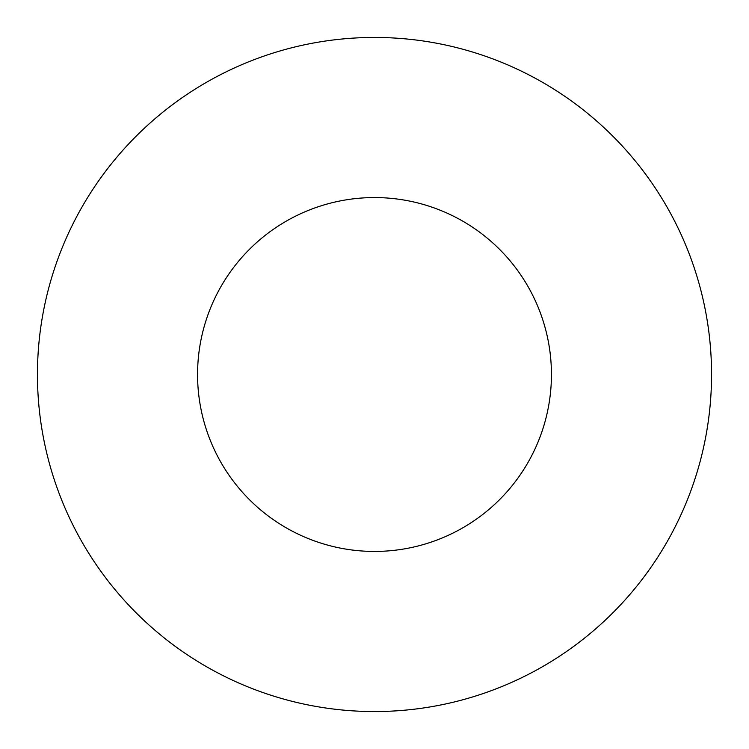 <?xml version="1.0" encoding="UTF-8"?>
<svg xmlns="http://www.w3.org/2000/svg" width="749" height="749" viewBox="0 0 749 749"><rect width="100%" height="100%" fill="white"/><g stroke="black" fill="none" stroke-linecap="round" stroke-linejoin="round"><path stroke-width="0.56" stroke-dasharray="3.75 2.81" d="M711.55 374.5A337.05 337.05 0 0 1 374.5 711.55A337.05 337.05 0 0 1 37.45 374.5A337.05 337.05 0 0 1 374.5 37.45A337.05 337.05 0 0 1 711.55 374.5M197.567 374.5A176.933 176.933 0 0 1 374.5 197.567A176.933 176.933 0 0 1 551.433 374.5A176.933 176.933 0 0 1 374.5 551.433A176.933 176.933 0 0 1 197.567 374.5"/><path stroke-width="1.12" d="M711.55 374.5A337.05 337.05 0 0 1 374.5 711.55A337.05 337.05 0 0 1 37.45 374.5A337.05 337.05 0 0 1 374.5 37.45A337.05 337.05 0 0 1 711.55 374.5M197.567 374.5A176.933 176.933 0 0 1 374.5 197.567A176.933 176.933 0 0 1 551.433 374.5A176.933 176.933 0 0 1 374.5 551.433A176.933 176.933 0 0 1 197.567 374.5"/></g></svg>
